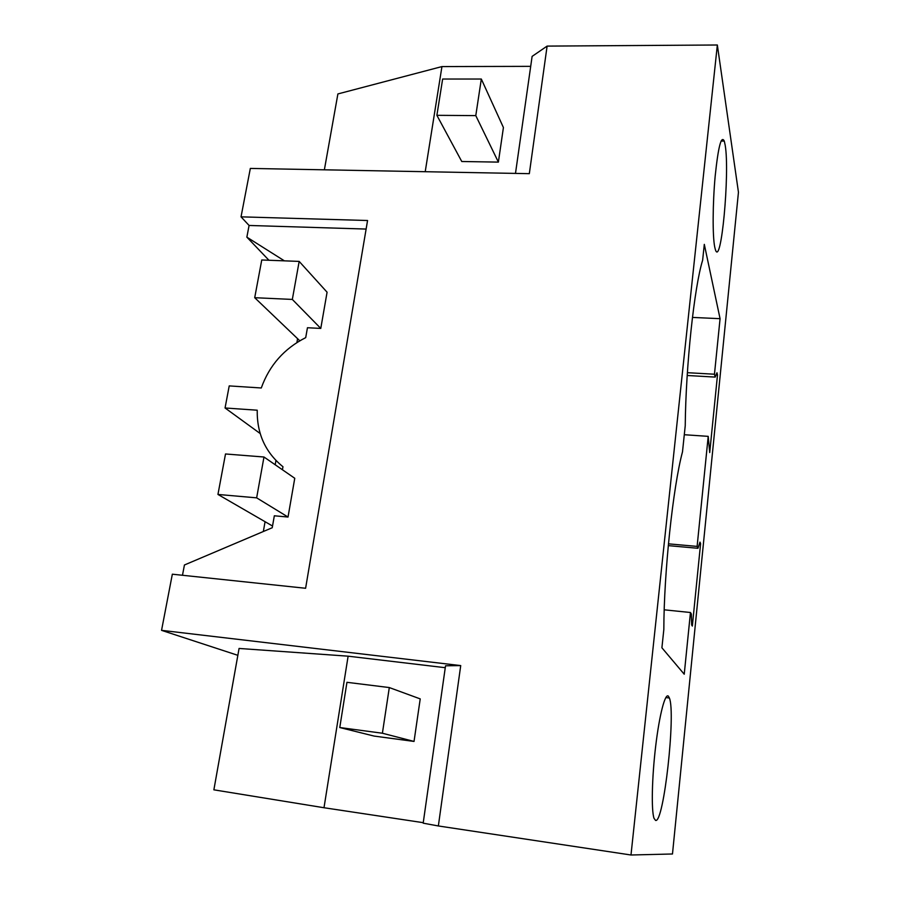<?xml version="1.0" encoding="UTF-8"?>
<svg xmlns="http://www.w3.org/2000/svg" width="900" height="900" viewBox="0 0 900 900"><rect width="100%" height="100%" fill="white"/><g stroke="black" fill="none" stroke-linecap="round" stroke-linejoin="round"><path stroke-width="1.35" d="M515.486 173.407L532.114 56.385L547.11 46.102L717.345 45L738.45 192.263L672.48 853.988L630.99 855L438.356 825.964L460.721 665.595L161.55 630.349L237.847 655.324M530.696 66.352L441.945 66.578L337.894 93.938L324.371 169.819M547.11 46.102L529.324 173.666L250.335 168.424L241.031 216.844L367.56 220.511L305.606 588.274L172.339 574.2L161.55 630.349M717.345 45L630.99 855M668.396 696.173L669.386 697.995C675.934 713.239 663.795 823.444 655.582 820.44L654.041 818.359C651.217 810.641 651.915 777.544 655.684 746.123C659.43 714.634 665.19 692.809 668.396 696.173M690.457 612.506L684.236 674.224L661.905 647.786L663.829 629.516C663.919 572.186 673.087 486.776 682.492 451.879L685.238 425.734C685.789 366.109 694.294 286.898 702.63 260.257L704.306 244.361L720.067 318.679L714.465 374.22L715.185 377.089L716.974 372.746L717.502 374.929L709.717 452.576L708.21 436.354L697.117 546.401L697.961 548.291L699.975 542.104L700.605 543.555L692.336 626.074L691.661 624.994L691.346 614.002L690.457 612.506L664.211 609.817M725.197 145.26L724.286 141.075C721.283 135.023 718.245 146.722 715.174 176.164C712.643 203.648 712.496 236.104 714.712 246.96L715.32 249.412C721.024 268.988 729.99 172.98 725.197 145.26M441.945 66.578L425.216 171.709M481.32 79.031L503.415 127.53L498.386 162.112L461.767 161.505L436.882 115.324L442.642 79.031L481.32 79.031L475.785 115.616L436.882 115.324M288.022 517.039L256.646 497.846L263.981 457.009L294.761 478.282L288.022 517.039L274.331 515.79L272.227 527.738L184.433 564.986L182.475 575.28M445.264 667.699L348.12 656.179L239.074 648.45L213.874 789.829L324 807.739L423.248 822.679M438.356 825.964L423.18 823.174L445.534 665.798L460.721 665.595M241.031 216.844L249.086 225.461L246.859 237.15L268.954 260.269M366.12 229.061L249.086 225.461M708.21 436.354L684.304 434.723M714.465 374.22L687.386 372.69M720.067 318.679L692.449 317.419M697.117 546.401L668.452 543.836M715.185 377.089L687.206 375.491M717.502 374.929L716.107 374.85M697.961 548.291L668.284 545.625M700.605 543.555L699.536 543.454M284.389 260.843L246.859 237.15M282.431 469.766L282.971 466.74C265.455 452.543 256.871 433.699 257.22 410.209L225.056 407.981L229.219 385.909L261.281 387.979C269.392 365.321 284.197 348.536 305.707 337.635L307.451 327.735L320.782 328.421L327.082 292.207L299.171 261.405L261.754 259.988L254.711 297.697L292.331 299.43L299.171 261.405M348.12 656.179L324 807.739M389.306 687.566L420.221 698.895L414.034 741.431L374.119 736.076L339.772 727.538L346.95 682.312L389.306 687.566L382.399 733.23L339.772 727.538M275.951 460.507L275.197 464.76M265.072 521.719L263.34 531.506M297.585 338.67L296.899 342.551M225.056 407.981L260.19 433.541M475.785 115.616L498.386 162.112M382.399 733.23L414.034 741.431M320.782 328.421L292.331 299.43M299.79 340.785L254.711 297.697M256.646 497.846L217.946 494.449L225.506 453.971L263.981 457.009M272.531 526.028L217.946 494.449M665.82 697.567L669.386 697.995M721.046 141.041L724.286 141.075"/></g></svg>
